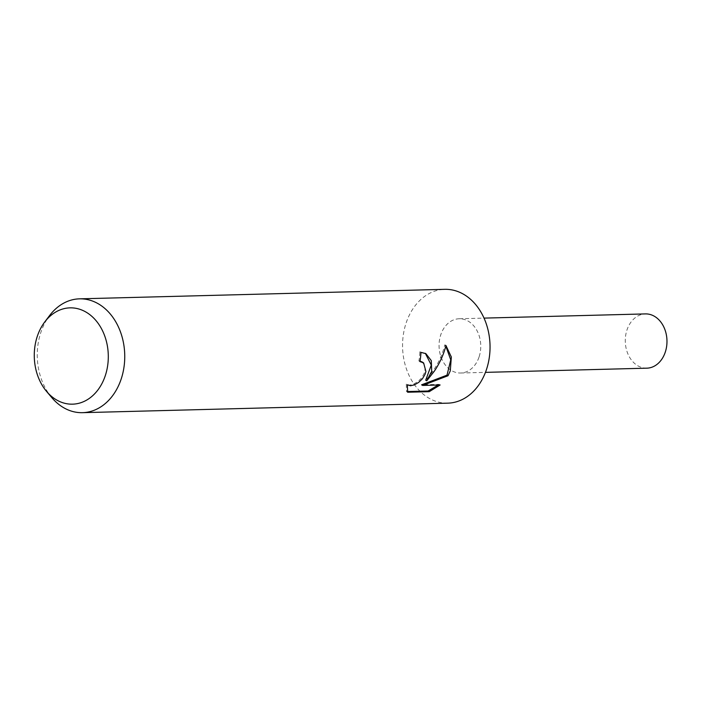<?xml version="1.0" encoding="UTF-8"?>
<svg xmlns="http://www.w3.org/2000/svg" width="702" height="702" viewBox="0 0 702 702"><rect width="100%" height="100%" fill="white"/><g stroke="black" fill="none" stroke-linecap="round" stroke-linejoin="round"><path stroke-width="0.53" stroke-dasharray="3.51 2.63" d="M447.779 403.159A56.941 43.743 88.5 0 1 406.256 322.587A56.941 43.743 88.5 0 1 444.814 289.329M479.001 357.169A27.141 20.849 88.5 0 1 451.509 370.568A27.141 20.849 88.5 0 1 440.821 334.608A27.141 20.849 88.5 0 1 468.313 321.209A27.141 20.849 88.5 0 1 479.001 357.169M51.772 397.586A56.941 43.743 88.5 0 1 40.953 332.099A56.941 43.743 88.5 0 1 49.631 315.505M425.351 353.378L419.884 351.746A55.511 42.646 88.5 0 1 418.901 360.968L420.015 361.047M421.779 361.697L424.341 364.715L425.114 368.831L424.14 373.543L421.472 378.115L417.611 381.827L413.338 384.257L409.45 385.161L406.291 384.126L407.335 384.74M418.901 360.968L419.928 361.574M406.291 384.126L406.563 391.567L407.406 391.549M406.555 391.576L407.678 392.234M419.884 351.746L420.954 352.378M445.796 346.086L444.822 344.831C441.681 357.792 435.31 369.577 425.719 380.203M438.241 385.029L439.066 384.363L421.595 384.81M439.066 384.363L440.11 384.977M444.822 344.831L445.945 345.489M646.832 368.173A27.141 20.849 88.5 0 1 627.044 329.764A27.141 20.849 88.5 0 1 645.419 313.908M479.001 357.16A27.141 20.849 88.5 0 1 460.617 373.016A27.141 20.849 88.5 0 1 440.83 334.617A27.141 20.849 88.5 0 1 459.205 318.761A27.141 20.849 88.5 0 1 479.001 357.16M425.868 353.659L424.807 353.036M460.617 373.016L485.451 372.367M459.205 318.761L484.038 318.111"/><path stroke-width="1.05" d="M44.744 321.955L49.631 315.505A56.941 43.743 88.5 0 1 79.519 298.841L444.814 289.329A56.941 43.743 88.5 0 1 486.346 369.901A56.941 43.743 88.5 0 1 447.779 403.159L82.485 412.671A56.941 43.743 88.5 0 1 51.772 397.586L46.551 391.4A48.175 37.013 88.5 0 1 37.408 335.995A48.175 37.013 88.5 0 1 44.744 321.955A48.175 37.013 88.5 0 1 91.971 316.444A48.175 37.013 88.5 0 1 105.168 376.026A48.175 37.013 88.5 0 1 46.551 391.4M445.937 345.498L451.342 357.002L450.289 370.84L448.016 375.745L422.639 385.433L440.11 384.977L429.238 391.672L407.678 392.234L407.335 384.74L410.494 385.775L414.382 384.871L418.638 382.432L422.481 378.711L425.14 374.14L425.903 371.472L423.622 362.89L419.928 361.574A56.941 43.743 -91.5 0 0 420.954 352.378L425.868 353.659L431.318 360.652L431.695 371.323L426.746 380.8L434.284 371.253C439.829 363.057 443.717 354.466 445.945 345.489M79.519 298.841A56.941 43.743 88.5 0 1 121.051 379.413A56.941 43.743 88.5 0 1 82.485 412.671M420.015 361.047L422.797 362.293M407.406 391.549L428.115 391.014L429.238 391.672M425.351 353.378L431.282 365.058L425.719 380.203L426.746 380.8M428.115 391.005L438.241 385.029M422.639 385.433L421.595 384.81L447.016 375.149L450.754 359.836L445.796 346.086M447.016 375.149L448.016 375.745M484.038 318.111L645.419 313.908A27.141 20.849 88.5 0 1 665.215 352.316A27.141 20.849 88.5 0 1 646.832 368.173L485.451 372.367M407.95 385.214L407.318 384.836"/></g></svg>
